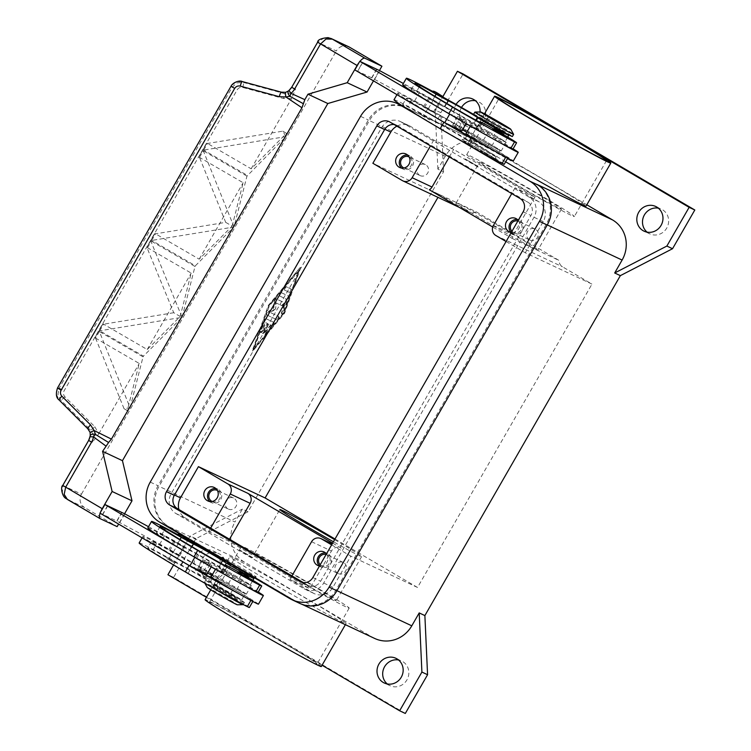 <?xml version="1.0" encoding="UTF-8"?>
<svg xmlns="http://www.w3.org/2000/svg" width="751" height="751" viewBox="0 0 751 751"><rect width="100%" height="100%" fill="white"/><g stroke="black" fill="none" stroke-linecap="round" stroke-linejoin="round"><path stroke-width="0.56" stroke-dasharray="3.75 2.82" d="M179.245 555.928L168.778 549.845L179.245 555.928M174.025 541.349L184.493 547.432L174.025 541.349M175.039 541.95L183.413 546.812L175.039 541.95M178.222 555.327L169.857 550.464L178.222 555.327M303.329 582.579L307.563 585.067A9.932 9.425 -64.8 0 0 308.285 585.442A9.932 9.425 -64.8 0 0 320.639 581.227L530.957 215.471A9.932 9.425 -64.8 0 0 527.775 202.094L397.711 125.708A9.932 9.425 -64.8 0 0 396.979 125.333A9.932 9.425 -64.8 0 0 394.134 124.525M536.683 184.295A29.796 28.275 115.2 0 1 546.202 224.427L335.885 590.183A29.796 28.275 115.2 0 1 298.832 602.828A29.796 28.275 115.2 0 1 296.645 601.682L168.609 526.489A29.796 28.275 115.2 0 1 159.062 486.348L369.389 120.592A29.796 28.275 115.2 0 1 406.441 107.947A29.796 28.275 115.2 0 1 408.619 109.092L407.605 108.501A29.796 28.275 -64.8 0 0 405.427 107.346A29.796 28.275 -64.8 0 0 368.375 120L158.048 485.756A29.796 28.275 -64.8 0 0 167.595 525.897L297.659 602.274A29.796 28.275 -64.8 0 0 299.846 603.428M418.927 116.067L460.992 140.766M439.053 104.107L428.586 98.034L439.053 104.107M423.94 106.745L434.397 112.819L423.94 106.745M433.083 112.115L424.709 107.252L433.083 112.115M429.901 98.738L438.274 103.6L429.901 98.738M647.099 232.153A13.659 12.955 -64.8 0 0 648.77 233.326A13.659 12.955 -64.8 0 0 649.765 233.852A13.659 12.955 -64.8 0 0 667.038 227.534A13.659 12.955 -64.8 0 0 662.373 209.66A13.659 12.955 -64.8 0 0 661.378 209.135A13.659 12.955 -64.8 0 0 658.364 208.168M480.03 111.983A13.659 12.955 115.2 0 1 461.18 123.774A13.659 12.955 115.2 0 1 460.185 123.248A13.659 12.955 115.2 0 1 456.064 104.417M461.499 107.487A13.659 12.955 -64.8 0 0 465.855 125.915A13.659 12.955 -64.8 0 0 466.859 126.44A13.659 12.955 -64.8 0 0 484.123 120.122A13.659 12.955 -64.8 0 0 479.467 102.249A13.659 12.955 -64.8 0 0 478.462 101.723A13.659 12.955 -64.8 0 0 475.458 100.756M219.442 558.002A13.659 12.955 115.2 0 1 215.941 572.91A13.659 12.955 115.2 0 1 201.371 575.595A13.659 12.955 115.2 0 1 200.376 575.069A13.659 12.955 115.2 0 1 194.359 561.072A13.659 12.955 115.2 0 1 205.286 549.939M206.647 549.751A13.659 12.955 115.2 0 1 212.984 550.877A13.659 12.955 115.2 0 1 213.979 551.403A13.659 12.955 115.2 0 1 219.039 557.017M210.261 552.755A13.659 12.955 -64.8 0 0 199.963 564.104A13.659 12.955 -64.8 0 0 206.046 577.735A13.659 12.955 -64.8 0 0 207.051 578.261A13.659 12.955 -64.8 0 0 224.314 571.943A13.659 12.955 -64.8 0 0 219.658 554.069A13.659 12.955 -64.8 0 0 218.654 553.543A13.659 12.955 -64.8 0 0 211.378 552.529M387.291 683.973A13.659 12.955 -64.8 0 0 388.962 685.147A13.659 12.955 -64.8 0 0 389.957 685.672A13.659 12.955 -64.8 0 0 407.23 679.355A13.659 12.955 -64.8 0 0 402.574 661.481A13.659 12.955 -64.8 0 0 401.569 660.946A13.659 12.955 -64.8 0 0 398.556 659.988M337.668 573.304A6.111 5.792 115.2 0 1 343.31 562.48A6.111 5.792 115.2 0 1 345.835 570.713A6.111 5.792 115.2 0 1 337.668 573.304M320.208 564.752A6.111 5.792 -64.8 0 0 329.52 563.053A6.111 5.792 -64.8 0 0 326.103 554.491M319.522 565.944A7.444 7.069 -64.8 0 0 330.647 563.644A7.444 7.069 -64.8 0 0 325.662 553.036M419.687 175.368A6.111 5.792 115.2 0 1 425.319 164.553A6.111 5.792 115.2 0 1 427.854 172.777A6.111 5.792 115.2 0 1 419.687 175.368M403.935 167.999A6.111 5.792 -64.8 0 0 409.455 157.128A6.111 5.792 -64.8 0 0 409.126 156.95M401.597 168.064A7.444 7.069 -64.8 0 0 412.665 165.708A7.444 7.069 -64.8 0 0 407.68 155.11M529.427 239.822A6.111 5.792 115.2 0 1 535.069 228.999A6.111 5.792 115.2 0 1 537.603 237.232A6.111 5.792 115.2 0 1 529.427 239.822M511.966 231.261A6.111 5.792 -64.8 0 0 521.288 229.562A6.111 5.792 -64.8 0 0 517.861 221.01M511.281 232.453A7.444 7.069 -64.8 0 0 522.414 230.163A7.444 7.069 -64.8 0 0 517.43 219.555M227.919 508.859A6.111 5.792 115.2 0 1 233.561 498.035A6.111 5.792 115.2 0 1 236.086 506.268A6.111 5.792 115.2 0 1 227.919 508.859M212.167 501.49A6.111 5.792 -64.8 0 0 217.687 490.61A6.111 5.792 -64.8 0 0 217.358 490.431M209.829 501.546A7.444 7.069 -64.8 0 0 220.897 499.199A7.444 7.069 -64.8 0 0 215.912 488.591M321.325 666.512A67.036 1.84 29.9 0 0 273.383 636.848A67.036 1.84 29.9 0 0 208.346 600.875A67.036 1.84 29.9 0 0 205.098 599.683M233.082 557.843A67.036 1.84 29.9 0 0 229.844 556.651A67.036 1.84 29.9 0 0 277.795 586.324A67.036 1.84 29.9 0 0 342.832 622.288A67.036 1.84 29.9 0 0 346.07 623.48A67.036 1.84 29.9 0 0 298.128 593.816A67.036 1.84 29.9 0 0 233.082 557.843M505.648 161.812A67.036 1.84 -150.1 0 1 469.863 139.254A67.036 1.84 -150.1 0 1 473.102 140.446A67.036 1.84 -150.1 0 1 538.138 176.419A67.036 1.84 -150.1 0 1 586.08 206.093M280.949 641.429A62.07 1.709 29.9 0 0 209.407 602.161A62.07 1.709 29.9 0 0 245.483 624.766A62.07 1.709 29.9 0 0 317.025 664.044A62.07 1.709 29.9 0 0 280.949 641.429M277.645 568.826A62.07 1.709 -150.1 0 1 241.578 546.221A62.07 1.709 -150.1 0 1 313.12 585.489A62.07 1.709 -150.1 0 1 349.187 608.103A62.07 1.709 -150.1 0 1 277.645 568.826M281.907 570.826A47.172 1.295 -150.1 0 1 254.486 553.647A47.172 1.295 -150.1 0 1 308.858 583.489A47.172 1.295 -150.1 0 1 336.279 600.678A47.172 1.295 -150.1 0 1 281.907 570.826M510.52 232.791A47.172 1.295 29.9 0 0 456.148 202.948A47.172 1.295 29.9 0 0 483.56 220.127A47.172 1.295 29.9 0 0 537.932 249.98A47.172 1.295 29.9 0 0 510.52 232.791M507.066 179.254A47.172 1.295 -150.1 0 1 479.654 162.066A47.172 1.295 -150.1 0 1 534.027 191.909A47.172 1.295 -150.1 0 1 561.448 209.097A47.172 1.295 -150.1 0 1 507.066 179.254M502.813 177.255A62.07 1.709 -150.1 0 1 466.737 154.64A62.07 1.709 -150.1 0 1 538.279 193.908A62.07 1.709 -150.1 0 1 574.355 216.523A62.07 1.709 -150.1 0 1 502.813 177.255M222.756 557.533A19.864 0.544 29.9 0 0 221.789 557.195A19.864 0.544 29.9 0 0 236.236 566.113A19.864 0.544 29.9 0 0 255.274 576.627A19.864 0.544 29.9 0 0 256.213 576.993A19.864 0.544 29.9 0 0 242.254 568.329A19.864 0.544 29.9 0 0 222.756 557.533M252.834 577.904A17.376 0.479 29.9 0 0 240.611 570.328A17.376 0.479 29.9 0 0 223.545 560.884A17.376 0.479 29.9 0 0 222.709 560.584M462.766 140.137A19.864 0.544 -150.1 0 1 481.804 150.66A19.864 0.544 -150.1 0 1 496.242 159.569A19.864 0.544 -150.1 0 1 495.284 159.231A19.864 0.544 -150.1 0 1 475.777 148.445A19.864 0.544 -150.1 0 1 461.818 139.78A19.864 0.544 -150.1 0 1 462.766 140.137M466.033 139.179A17.376 0.479 -150.1 0 1 482.696 148.388A17.376 0.479 -150.1 0 1 495.331 156.189A17.376 0.479 -150.1 0 1 494.487 155.889A17.376 0.479 -150.1 0 1 477.42 146.445A17.376 0.479 -150.1 0 1 465.207 138.869A17.376 0.479 -150.1 0 1 466.033 139.179M211.66 587.122A22.342 0.61 -150.1 0 1 204.432 582.447A22.342 0.61 -150.1 0 1 204.422 582.41A22.342 0.61 -150.1 0 1 205.502 582.804A22.342 0.61 -150.1 0 1 227.187 594.792A22.342 0.61 -150.1 0 1 243.164 604.686M207.248 587.489A17.376 0.479 -150.1 0 1 208.083 587.77A17.376 0.479 -150.1 0 1 225.281 597.298A17.376 0.479 -150.1 0 1 237.354 604.799M243.324 602.133A22.342 0.61 -150.1 0 1 221.639 590.145A22.342 0.61 -150.1 0 1 205.661 580.26A22.342 0.61 -150.1 0 1 206.741 580.654A22.342 0.61 -150.1 0 1 228.417 592.642A22.342 0.61 -150.1 0 1 244.404 602.537A22.342 0.61 -150.1 0 1 243.324 602.133M252.655 557.542L240.104 550.248L252.655 557.542M252.533 557.758L239.982 550.464L252.533 557.758M245.342 553.243L247.849 554.698L245.342 553.243M247.314 554.689L245.502 553.637L247.314 554.689M235.561 596.716L214.645 584.56L235.561 596.716M214.87 585.423L235.795 597.58L214.87 585.423M139.151 542.982A79.446 2.187 -150.1 0 1 230.726 593.252A18.625 0.516 -150.1 0 1 240.658 599.317A18.625 0.516 -150.1 0 1 241.55 600.03A18.625 0.516 -150.1 0 1 227.957 592.802A18.625 0.516 -150.1 0 1 210.149 582.185A17.376 0.479 29.9 0 0 194.669 572.919A17.376 0.479 29.9 0 0 181.057 565.559L168.891 558.894A17.376 0.479 29.9 0 0 152.932 550.042A69.514 1.915 29.9 0 0 147.759 547.93A69.514 1.915 29.9 0 0 188.163 573.257A24.83 0.685 29.9 0 0 212.89 587.169L214.063 587.479A21.103 0.582 -150.1 0 1 212.768 586.475A21.103 0.582 -150.1 0 1 214.814 587.357A21.103 0.582 -150.1 0 1 235.532 598.913A21.103 0.582 -150.1 0 1 249.351 607.512M217.236 581.049L218.541 581.612L217.781 581.021A21.103 0.582 -150.1 0 1 216.476 580.016A21.103 0.582 -150.1 0 1 218.532 580.898A21.103 0.582 -150.1 0 1 239.25 592.464A21.103 0.582 -150.1 0 1 253.068 601.053A21.103 0.582 -150.1 0 1 251.012 600.18A58.728 1.615 -150.1 0 1 239.447 594.069M211.942 575.454L236.884 589.319A19.864 0.544 29.9 0 0 246.337 594.201A19.864 0.544 29.9 0 0 228.614 583.377L227.806 582.917A79.446 2.187 -150.1 0 1 234.434 586.794A18.625 0.516 -150.1 0 1 244.366 592.868A18.625 0.516 -150.1 0 1 245.258 593.581A18.625 0.516 -150.1 0 1 231.674 586.343A18.625 0.516 -150.1 0 1 213.857 575.726A17.376 0.479 29.9 0 0 198.377 566.461A17.376 0.479 29.9 0 0 184.774 559.101L172.599 552.436A17.376 0.479 29.9 0 0 156.64 543.593A69.514 1.915 29.9 0 0 151.467 541.48A69.514 1.915 29.9 0 0 191.871 566.808A24.83 0.685 29.9 0 0 192.594 567.23M147.806 527.925A79.446 2.187 -150.1 0 1 196.762 553.675A79.446 2.187 -150.1 0 1 232.754 574.308L233.561 574.768A19.864 0.544 -150.1 0 1 251.285 585.592A19.864 0.544 -150.1 0 1 241.831 580.711L205.333 560.546L202.732 559.842L211.979 565.559L197.541 558.622A24.83 0.685 29.9 0 0 221.545 572.112L222.728 572.422A21.103 0.582 -150.1 0 1 221.423 571.408A21.103 0.582 -150.1 0 1 223.479 572.29A21.103 0.582 -150.1 0 1 244.197 583.856A21.103 0.582 -150.1 0 1 258.015 592.455M148.51 526.704L164.741 535.501A24.83 0.685 -150.1 0 1 178.485 543.189L232.754 574.308A79.446 2.187 -150.1 0 1 239.381 578.186A18.625 0.516 -150.1 0 1 249.313 584.259A18.625 0.516 -150.1 0 1 250.205 584.973A18.625 0.516 -150.1 0 1 236.621 577.744A18.625 0.516 -150.1 0 1 218.813 567.118A17.376 0.479 29.9 0 0 203.324 557.862A17.376 0.479 29.9 0 0 189.721 550.492L177.546 543.827A17.376 0.479 29.9 0 0 161.596 534.984A69.514 1.915 29.9 0 0 156.415 532.872A69.514 1.915 29.9 0 0 196.818 558.2A24.83 0.685 29.9 0 0 197.541 558.622L194.791 557.345M222.484 559.748A79.446 2.187 -150.1 0 1 243.099 571.736A18.625 0.516 -150.1 0 1 253.031 577.801A18.625 0.516 -150.1 0 1 253.078 577.838M258.25 592.041A27.308 0.751 -150.1 0 0 235.758 578.805A27.308 0.751 -150.1 0 0 217.368 568.807A27.308 0.751 -150.1 0 0 216.044 568.319A27.308 0.751 -150.1 0 0 222.193 572.44A27.308 0.751 29.9 0 0 244.394 585.461M258.447 604.151A27.308 0.751 29.9 0 0 238.912 592.06A27.308 0.751 29.9 0 0 212.42 577.406A27.308 0.751 29.9 0 0 211.097 576.928M238.048 572.384L248.816 578.57M236.143 599.974L225.675 593.9L236.143 599.974M177.443 534.787L188.201 540.973M175.527 562.377L165.07 556.303L175.527 562.377M474.904 112.068A22.342 0.61 -150.1 0 1 475.946 112.481A22.342 0.61 -150.1 0 1 497.19 124.215A22.342 0.61 -150.1 0 1 513.609 134.326M473.637 114.236A22.342 0.61 -150.1 0 1 474.716 114.631A22.342 0.61 -150.1 0 1 496.392 126.628A22.342 0.61 -150.1 0 1 512.379 136.513M465.385 159.231L477.936 166.525L465.385 159.231M477.702 166.178L465.141 158.883L477.702 166.178M472.698 163.53L470.192 162.066L472.698 163.53M472.482 163.117L470.67 162.056L472.482 163.117M503.771 131.566L503.395 132.214L481.87 119.831L482.846 119.409L503.771 131.566L482.245 119.184M493.332 128.768A21.103 0.582 -150.1 0 1 503.799 134.795M513.111 148.829A27.308 0.751 29.9 0 0 490.619 135.593A27.308 0.751 29.9 0 0 472.219 125.586A27.308 0.751 29.9 0 0 470.905 125.107A27.308 0.751 29.9 0 0 477.045 129.228L478.349 129.801L477.589 129.21A21.103 0.582 -150.1 0 1 476.284 128.196A21.103 0.582 -150.1 0 1 478.34 129.078A21.103 0.582 -150.1 0 1 499.058 140.644A21.103 0.582 -150.1 0 1 512.877 149.242M504.174 141.047A18.625 0.516 -150.1 0 1 505.066 141.761A18.625 0.516 -150.1 0 1 491.483 134.523A18.625 0.516 -150.1 0 1 473.665 123.906A17.376 0.479 29.9 0 0 458.185 114.64A17.376 0.479 29.9 0 0 444.573 107.28L432.407 100.615A17.376 0.479 29.9 0 0 416.448 91.772A69.514 1.915 29.9 0 0 411.276 89.66A69.514 1.915 29.9 0 0 451.68 114.987A24.83 0.685 29.9 0 0 452.402 115.41L466.84 122.347L457.584 116.63L460.194 117.325L496.693 137.499A19.864 0.544 29.9 0 0 506.136 142.38A19.864 0.544 29.9 0 0 488.422 131.556L487.615 131.096A79.446 2.187 -150.1 0 1 494.242 134.973A18.625 0.516 -150.1 0 1 504.174 141.047M472.097 137.837L473.402 138.4L472.642 137.809A21.103 0.582 -150.1 0 1 471.337 136.804A21.103 0.582 -150.1 0 1 473.393 137.686A21.103 0.582 -150.1 0 1 494.111 149.242A21.103 0.582 -150.1 0 1 507.929 157.841A21.103 0.582 -150.1 0 1 505.874 156.959A58.728 1.615 -150.1 0 1 494.299 150.857M394.012 99.77A79.446 2.187 -150.1 0 1 485.578 150.031A18.625 0.516 -150.1 0 1 495.519 156.105A18.625 0.516 -150.1 0 1 496.402 156.818A18.625 0.516 -150.1 0 1 482.818 149.59A18.625 0.516 -150.1 0 1 465.01 138.963A17.376 0.479 29.9 0 0 449.53 129.707A17.376 0.479 29.9 0 0 435.918 122.347L423.742 115.673A17.376 0.479 29.9 0 0 407.793 106.83A69.514 1.915 29.9 0 0 402.62 104.718A69.514 1.915 29.9 0 0 443.024 130.045A24.83 0.685 29.9 0 0 467.751 143.957L468.924 144.267A21.103 0.582 -150.1 0 1 467.629 143.263A21.103 0.582 -150.1 0 1 469.675 144.136A21.103 0.582 -150.1 0 1 490.394 155.701A21.103 0.582 -150.1 0 1 504.212 164.3M376.598 69.186L371.651 77.794L414.655 100.887A24.83 0.685 -150.1 0 1 428.399 108.585L482.658 139.695A79.446 2.187 -150.1 0 1 489.295 143.582A18.625 0.516 -150.1 0 1 499.227 149.646A18.625 0.516 -150.1 0 1 500.119 150.36A18.625 0.516 -150.1 0 1 486.526 143.131A18.625 0.516 -150.1 0 1 468.718 132.514A17.376 0.479 29.9 0 0 453.238 123.248A17.376 0.479 29.9 0 0 439.626 115.889L427.46 109.224A17.376 0.479 29.9 0 0 411.501 100.381A69.514 1.915 29.9 0 0 406.329 98.268A69.514 1.915 29.9 0 0 446.732 123.596A24.83 0.685 29.9 0 0 447.455 124.018M465.958 133.706A27.308 0.751 -150.1 0 1 467.272 134.194A27.308 0.751 -150.1 0 1 493.773 148.848A27.308 0.751 -150.1 0 1 513.308 160.939M487.69 154.612L480.537 150.688L487.69 154.612M492.909 129.172L503.668 135.358M427.084 117.015L419.931 113.091L427.084 117.015M432.304 91.575L443.062 97.761M231.064 86.187L57.574 387.995L59.188 388.079L232.266 87.078L237.072 82.863L243.418 82.45L284.178 93.518L290.693 93.18L295.547 89.003L291.623 98.456L283.531 98.531L242.77 87.463C240.404 86.985 238.555 87.754 237.203 89.791L64.126 390.783C63.046 392.97 63.3 394.97 64.896 396.791L94.804 426.737A4.966 0.657 -45 0 1 92.213 429.112A4.966 0.657 -45 0 1 90.674 430.032L60.765 400.086L57.958 394.359L59.188 388.079L64.126 390.783M288.487 90.937A4.966 3.304 -141.9 0 1 289.539 90.186L285.802 92.392L281.221 92.138M94.804 426.737L98.785 433.806L92.476 442.151L88.9 440.471L63.009 485.503L62.305 493.182L67.609 499.546L84.628 507.545L117.147 526.639M62.774 485.418L81.455 494.167A9.932 9.425 -64.8 0 0 80.338 501.649A9.932 9.425 -64.8 0 0 84.628 507.545M57.574 387.995L56.344 394.275L59.151 400.001L87.792 428.68L90.101 432.426M242.77 87.463A4.966 0.732 -74.8 0 0 243.484 84.084A4.966 0.732 -74.8 0 0 243.418 82.45L242.263 81.559L235.917 81.981L231.111 86.196L237.203 89.791M281.296 92.157L284.178 93.518A4.966 0.732 -74.8 0 1 284.244 95.152A4.966 0.732 -74.8 0 1 283.531 98.531M92.476 442.151L93.65 435.852L90.674 430.032L87.792 428.68M90.251 432.463L90.158 436.922A4.966 3.098 22.1 0 1 90.251 435.674L90.317 435.533M359.194 62.314A9.932 3.126 -59.6 0 1 359.936 61.385M331.078 38.489L324.16 37.794L317.87 42.291L291.97 87.323A9.932 9.425 115.2 0 1 289.539 90.186A4.966 0.704 50.8 0 0 289.257 90.158M348.661 46.74A9.932 9.425 -64.8 0 0 342.193 46.262A9.932 9.425 -64.8 0 0 336.307 50.955L317.635 42.197M266.511 318.94L273.88 322.395A1.859 0.582 -59.6 0 1 273.89 322.404A1.859 0.582 -59.6 0 1 272.951 325.033L265.544 333.848A1.859 0.582 -59.6 0 1 264.596 334.439A1.859 0.582 -59.6 0 1 265.544 331.811L271.102 325.192L268.877 324.15L264.23 332.214A1.859 0.582 -59.6 0 1 262.756 333.575A1.859 0.582 -59.6 0 1 263.169 331.717L267.807 323.643L265.582 322.601L262.784 330.515A1.859 0.582 -59.6 0 1 261.846 332.139A1.859 0.582 -59.6 0 1 260.916 332.702A1.859 0.582 -59.6 0 1 260.935 331.689L264.662 321.146A1.859 0.582 -59.6 0 1 266.511 318.94L266.107 318.706A1.859 0.582 120.4 0 0 264.258 320.902L260.531 331.454A1.859 0.582 120.4 0 0 260.513 332.468A1.859 0.582 120.4 0 0 261.432 331.904A1.859 0.582 120.4 0 0 262.381 330.271L265.178 322.357L267.403 323.409L262.766 331.473A1.859 0.582 120.4 0 0 262.352 333.331A1.859 0.582 120.4 0 0 263.826 331.98L268.464 323.906L270.698 324.958L265.141 331.566A1.859 0.582 120.4 0 0 264.192 334.195A1.859 0.582 120.4 0 0 265.131 333.613L272.538 324.798A1.859 0.582 120.4 0 0 273.486 322.17A1.859 0.582 120.4 0 0 273.477 322.16L266.107 318.706M284.282 289.942L284.695 290.177A1.859 0.582 -59.6 0 1 284.676 290.168A1.859 0.582 -59.6 0 1 285.098 288.29A1.859 0.582 -59.6 0 1 286.544 286.948L291.332 289.201A1.859 0.582 -59.6 0 1 291.35 289.21A1.859 0.582 -59.6 0 1 290.928 291.088A1.859 0.582 -59.6 0 1 289.473 292.421L284.272 289.933A1.859 0.582 120.4 0 0 284.282 289.942L289.069 292.186A1.859 0.582 120.4 0 0 290.515 290.844A1.859 0.582 120.4 0 0 290.937 288.966L286.14 286.713A1.859 0.582 120.4 0 0 284.695 288.055A1.859 0.582 120.4 0 0 284.272 289.933M298.964 270.651L284.056 312.829L254.42 348.098L269.327 305.91L298.964 270.651L298.551 270.407L284.056 312.829M283.653 312.594L254.42 348.098M254.016 347.863L269.327 305.91M268.924 305.676L298.551 270.407M300.813 267.422L284.676 313.12L252.571 351.327L268.708 305.629L300.409 267.178L268.304 305.385L252.158 351.092L284.263 312.885L300.409 267.178M281.606 292.824L288.853 296.232A1.859 0.582 -59.6 0 1 288.863 296.241A1.859 0.582 -59.6 0 1 288.844 297.255L283.756 311.665A1.859 0.582 -59.6 0 1 282.808 313.298A1.859 0.582 -59.6 0 1 281.888 313.862A1.859 0.582 -59.6 0 1 281.907 312.848L286.685 299.311L279.748 296.054A1.859 0.582 -59.6 0 1 279.738 296.044A1.859 0.582 -59.6 0 1 280.161 294.167A1.859 0.582 -59.6 0 1 281.606 292.824L281.203 292.59A1.859 0.582 120.4 0 0 279.757 293.932A1.859 0.582 120.4 0 0 279.334 295.81L286.281 299.076L281.503 312.604A1.859 0.582 120.4 0 0 281.484 313.627A1.859 0.582 120.4 0 0 282.404 313.064A1.859 0.582 120.4 0 0 283.352 311.43L288.44 297.011A1.859 0.582 120.4 0 0 288.459 295.997A1.859 0.582 120.4 0 0 288.44 295.988L281.203 292.59M275.626 308.877L270.642 312.679L278.818 316.518A1.859 0.582 -59.6 0 1 278.837 316.528A1.859 0.582 -59.6 0 1 278.405 318.405A1.859 0.582 -59.6 0 1 276.959 319.748L267.14 315.138A1.859 0.582 -59.6 0 1 267.131 315.129A1.859 0.582 -59.6 0 1 267.29 313.758A1.859 0.582 -59.6 0 1 268.511 312.069L273.815 308.023L274.434 301.771A1.859 0.582 -59.6 0 1 275.27 299.874A1.859 0.582 -59.6 0 1 276.424 299.001L283.728 302.428A1.859 0.582 -59.6 0 1 283.737 302.437A1.859 0.582 -59.6 0 1 283.315 304.315A1.859 0.582 -59.6 0 1 281.869 305.657L276.208 303L275.626 308.877L275.805 302.756L281.465 305.422A1.859 0.582 120.4 0 0 282.911 304.08A1.859 0.582 120.4 0 0 283.334 302.202L276.011 298.757A1.859 0.582 120.4 0 0 274.866 299.64A1.859 0.582 120.4 0 0 274.021 301.536L273.411 307.788L268.107 311.834A1.859 0.582 120.4 0 0 266.887 313.524A1.859 0.582 120.4 0 0 266.718 314.894A1.859 0.582 120.4 0 0 266.736 314.894L276.556 319.513A1.859 0.582 120.4 0 0 278.001 318.171A1.859 0.582 120.4 0 0 278.424 316.293A1.859 0.582 120.4 0 0 278.414 316.284L270.238 312.444L275.223 308.633M405.305 713.45L173.622 577.397L195.889 538.674L248.065 511.75L443.541 171.81L437.871 169.144L445.287 156.236A29.796 28.275 115.2 0 1 482.339 143.591A29.796 28.275 115.2 0 1 484.526 144.736L586.822 204.807M248.065 511.75L242.395 509.084L234.969 521.992L159.062 486.348M173.744 312.726L103.572 324.188L102.915 323.803L99.113 330.421L99.77 330.797L182.071 317.316L150.669 240.752L146.867 247.37L173.744 312.726L180.184 316.462L147.243 349.534L102.915 323.803L99.113 330.421L143.441 356.143L182.071 317.316M147.525 247.755L151.326 241.137M99.77 330.797L103.572 324.188M234.03 226.952L203.296 150.773L202.629 150.397L198.827 157.006L199.494 157.391L225.704 222.362L155.532 233.824L154.875 233.439L151.073 240.057L151.73 240.433L234.002 226.999L246.957 176.119L285.99 136.598L282.808 131.162L207.501 143.46L206.835 143.075L203.033 149.693L203.699 150.069L285.99 136.598M151.73 240.433L155.532 233.824M199.494 157.391L203.296 150.773M203.699 150.069L207.501 143.46M95.565 338.119L124.046 408.713L130.083 407.727L99.367 331.501L98.71 331.116L94.908 337.734L95.565 338.119L99.367 331.501M124.046 408.713L127.276 410.581L130.101 407.68M130.176 407.511L143.037 356.847L98.71 331.116L94.908 337.734L139.235 363.456L127.276 410.581M286.037 136.466L286.525 133.312L251.163 168.806L206.835 143.075L203.033 149.693L247.361 175.424M182.136 317.147L194.997 266.483L150.669 240.752L146.867 247.37L191.195 273.092L180.184 316.462M225.704 222.362L232.153 226.098L199.203 259.17L154.875 233.439L151.073 240.057L195.401 265.779L234.096 226.783M246.957 176.119L202.629 150.388L198.827 157.006L243.155 182.728L232.153 226.098M81.455 494.167L336.307 50.955M98.785 433.806L139.235 363.456M143.037 356.847L143.441 356.143M194.997 266.483L195.401 265.779M251.163 168.806L291.623 98.456M147.243 349.534L191.195 273.092M199.203 259.17L243.155 182.728M282.808 131.162L286.525 133.312M373.482 80.873L379.424 70.538M124.563 513.75L118.62 524.085M100.127 513.224A9.932 3.126 -59.6 0 1 100.568 512.088M107.534 505.752L102.596 514.341L116.79 521.006L121.737 512.398M102.596 514.341L99.967 513.13M107.75 505.855L102.803 514.463M354.829 69.918L357.664 71.251L362.395 62.54M357.664 71.251L362.611 62.643M432.801 115.701A79.446 2.187 -150.1 0 1 397.72 93.312A79.446 2.187 -150.1 0 1 446.676 119.062A79.446 2.187 -150.1 0 1 482.658 139.695L483.475 140.165A19.864 0.544 -150.1 0 1 501.189 150.979A19.864 0.544 -150.1 0 1 491.745 146.107L466.803 132.242M462.513 129.857L455.247 125.933L452.637 125.229L461.884 130.946M402.667 84.713A79.446 2.187 -150.1 0 1 451.623 110.463L433.346 99.977A24.83 0.685 29.9 0 0 419.602 92.279L403.371 83.492M487.615 131.096L451.623 110.463A79.446 2.187 -150.1 0 1 487.615 131.096M374.683 79.24L379.64 70.641M371.848 77.907L376.795 69.308M449.652 114.133L452.402 115.41A24.83 0.685 29.9 0 0 476.406 128.9L477.045 129.228A27.308 0.751 29.9 0 0 499.255 142.249M437.749 107.093L449.671 114.096M466.08 123.662L466.84 122.347M371.651 77.794L357.457 71.129M474.134 114.696A79.446 2.187 -150.1 0 1 497.951 128.515A18.625 0.516 -150.1 0 1 505.986 133.359M432.501 91.322A79.446 2.187 -150.1 0 1 443.193 97.208M396.904 126.159A14.898 14.138 115.2 0 1 409.333 125.764A14.898 14.138 115.2 0 1 410.421 126.337L433.796 140.061L453.651 149.383L534.947 197.128L515.083 187.797L538.458 201.521A14.898 14.138 115.2 0 1 543.226 221.592L525.287 252.787L591.976 284.103L562.499 266.802A7.444 7.069 115.2 0 1 559.082 260.466L476.153 211.773L429.328 189.787M401.194 122.009L529.239 197.194A14.898 14.138 115.2 0 1 534.008 217.264L323.69 583.02A14.898 14.138 115.2 0 1 305.159 589.347A14.898 14.138 115.2 0 1 304.071 588.765L176.034 513.581A14.898 14.138 115.2 0 1 171.256 493.51L381.583 127.754A14.898 14.138 115.2 0 1 400.105 121.427A14.898 14.138 115.2 0 1 401.194 122.009L410.421 126.337M177.94 558.913A79.446 2.187 -150.1 0 1 142.859 536.533A79.446 2.187 -150.1 0 1 191.815 562.283L173.537 551.797A24.83 0.685 29.9 0 0 159.794 544.1L116.79 521.006M207.032 574.158L197.785 568.451L200.386 569.145L207.651 573.069M191.815 562.283L227.806 582.917A79.446 2.187 -150.1 0 0 191.815 562.283M124.779 513.853L119.831 522.452M121.944 512.52L116.987 521.128M182.887 550.314L194.809 557.308M211.979 565.559L211.219 566.874M177.64 534.534A79.446 2.187 -150.1 0 1 188.332 540.42M238.48 571.98A21.103 0.582 -150.1 0 1 248.947 578.007M331.632 544.869L350.848 556.153L332.909 587.348A14.898 14.138 115.2 0 1 314.387 593.675A14.898 14.138 115.2 0 1 313.289 593.102L289.924 579.378L309.778 588.7L228.492 540.964L208.628 531.633L185.253 517.908A14.898 14.138 115.2 0 1 178.916 509.525M334.646 539.631A47.172 1.295 -150.1 0 1 361.635 556.566A47.172 1.295 -150.1 0 1 333.425 541.762M534.947 197.128L513.299 234.781A7.444 7.069 -64.8 0 0 512.257 238.48L492.75 227.027M449.314 156.931L453.651 149.383M512.257 238.48L559.082 260.466M228.492 540.964L229.496 539.218M332.637 543.123L341.245 548.174A7.444 7.069 -64.8 0 0 331.435 551.046L309.778 588.7M476.153 211.773A7.444 7.069 115.2 0 1 469.018 211.895L439.542 194.593L437.964 197.344M208.628 531.633L210.637 528.141M335.012 539.011L417.528 587.47L591.976 284.103M518.218 220.4A7.444 7.069 115.2 0 1 511.262 232.5M326.45 553.881A7.444 7.069 115.2 0 1 319.494 565.982M433.796 140.061L430.454 145.863M439.542 194.593L372.862 163.277M506.08 241.512L525.287 252.787M515.083 187.797L511.75 193.598M417.528 587.47L350.848 556.153M289.924 579.378L291.932 575.886M374.73 638.472A29.796 28.275 115.2 0 1 372.552 637.317L244.507 562.133A29.796 28.275 115.2 0 1 234.969 521.992M437.871 169.144L435.176 110.003L442.902 96.56M188.454 539.058L190.21 536.007L242.395 509.084M173.556 564.968L188.041 539.772M322.066 665.236L206.45 597.345M173.622 577.397L167.942 574.731M195.889 538.674L190.21 536.007M443.541 171.81L440.846 112.669L435.176 110.003M440.846 112.669L463.114 73.945M523.156 211.81L530.957 215.471M519.974 198.424L527.775 202.094M389.9 122.047L397.711 125.708M301.245 582.1L307.563 585.067M312.838 577.566L320.639 581.227M403.691 106.661L407.605 108.501M360.564 116.33L368.375 120M150.247 482.095L158.048 485.756M159.785 522.227L167.595 525.897M289.858 598.613L297.659 602.274M214.063 587.479L217.781 581.021M230.726 593.252L234.434 586.794M222.728 572.422L226.304 566.188M239.381 578.186L243.099 571.736M229.074 597.158L234.838 600.359M174.223 562.762L168.468 559.561L174.223 562.762M475.834 120.151L473.665 123.906M468.718 132.514L467.385 134.842M467.169 135.208L465.01 138.963M483.916 153.927L489.69 157.147M430.689 119.278C428.887 120.32 430.83 120.244 423.32 116.339L429.084 119.55L423.32 116.349C417.809 112.631 420.832 115.607 419.931 113.091M64.896 396.791A4.966 0.657 135 0 1 62.305 399.156A4.966 0.657 135 0 1 60.765 400.086L59.151 400.001M89.951 436.744L90.158 436.922A9.932 9.425 115.2 0 1 88.9 440.471L88.665 440.386M445.287 156.236L369.389 120.592M291.735 87.238L295.547 89.003M483.475 140.165L488.422 131.556M428.399 108.585L433.346 99.977M414.655 100.887L419.602 92.279M459.856 129.754L464.803 121.146M452.722 125.239L457.669 116.63M455.247 125.933L460.194 117.325M458.748 127.764L463.696 119.156M491.745 146.107L496.693 137.499M489.295 143.582L485.578 150.031M439.626 115.889L435.918 122.347M427.46 109.224L423.742 115.673M411.501 100.381L407.793 106.83M446.732 123.596L443.024 130.045M471.459 137.508L467.751 143.957M472.642 137.809L468.924 144.267M497.951 128.515L494.242 134.973M446.779 103.45L444.573 107.28M434.885 96.306L432.407 100.615M419.415 86.618L416.448 91.772M455.388 108.529L451.68 114.987M480.124 122.441L476.406 128.9M481.166 122.976L477.589 129.21M529.239 197.194L538.458 201.521M178.485 543.189L173.537 551.797M233.561 574.768L228.614 583.377M164.741 535.501L159.794 544.1M209.942 564.367L204.995 572.966M202.808 559.842L197.86 568.451M205.333 560.546L200.386 569.145M208.834 562.368L203.887 570.976M241.831 580.711L236.884 589.319M218.813 567.118L220.972 563.363M189.721 550.492L191.927 546.662M177.546 543.827L180.024 539.518M161.596 534.984L164.553 529.83M196.818 558.2L200.536 551.75M221.545 572.112L225.262 565.663M210.149 582.185L212.308 578.42M212.524 578.054L213.857 575.726M181.057 565.559L184.774 559.101M168.891 558.894L172.599 552.436M152.932 550.042L156.64 543.593M188.163 573.257L191.871 566.808M212.89 587.169L216.598 580.72M176.034 513.581L185.253 517.908M304.071 588.765L313.289 593.102M402.329 180.587L469.018 211.895M495.82 235.485L562.499 266.802M493.435 225.45L513.299 234.781M340.701 547.892L341.245 548.174M311.571 541.724L331.435 551.046M323.69 583.02L332.909 587.348M381.583 127.754L384.794 129.266M171.256 493.51L174.467 495.022M534.008 217.264L543.226 221.592M547.272 224.924L546.202 224.427M484.526 144.736L408.619 109.092M336.955 590.68L335.885 590.183M372.552 637.317L296.645 601.682M244.507 562.133L168.609 526.489M179.545 556.04L184.493 547.432M174.805 541.865L169.857 550.464M183.413 546.812L178.466 555.421M173.725 541.246L168.778 549.845M396.979 125.333L389.178 121.662M308.285 585.442L300.484 581.781M402.94 106.182L405.427 107.346M428.586 98.034L423.639 106.633M433.327 112.209L438.274 103.6M429.666 98.644L424.719 107.252M434.397 112.819L439.354 104.22M655.698 206.469L661.378 209.135M472.792 99.057L478.462 101.723M212.984 550.877L218.654 553.543M395.89 658.289L401.569 660.946M343.31 562.48L326.995 554.82M327.558 553.609L324.019 551.938M425.319 164.553L409.004 156.893M409.577 155.673L406.028 154.011M535.069 228.999L518.753 221.338M519.326 220.118L515.777 218.457M233.561 498.035L217.246 490.375M217.818 489.164L214.27 487.493M210.759 589.845L229.844 556.651M209.407 602.161L241.578 546.221M254.486 553.647L279.851 509.535M456.148 202.948L479.654 162.066M466.737 154.64L498.908 98.7M222.258 558.913L221.789 557.195M496.242 159.569L495.331 156.189M204.892 583.274L204.432 582.447M205.661 580.26L204.422 582.41M247.849 554.698L247.37 554.707M214.645 584.56L214.27 585.207M212.768 586.475L216.194 580.504M221.423 571.408L224.859 565.447M216.044 568.319L215.471 569.305M236.443 600.087L235.795 600.565M175.828 562.49C173.303 563.137 177.17 564.114 168.459 559.551C163.343 556.444 165.549 557.955 165.07 556.303M470.192 162.066L470.67 162.056M507.732 137.114L505.066 141.761M500.119 150.36L496.402 156.818M480.668 151.862L480.537 150.688M457.584 116.63L452.637 125.229M506.136 142.38L501.189 150.979M491.304 156.875L490.656 157.344M470.905 125.107L470.333 126.093M402.62 104.718L406.329 98.268M469.694 144.859L473.402 138.4M467.629 143.263L471.102 137.217M396.95 94.654L397.72 93.312M411.276 89.66L414.993 83.201M482.067 123.342L478.349 129.801M476.284 128.196L479.992 121.746M197.785 568.451L202.732 559.842M251.285 585.592L246.337 594.201M225.816 595.074L225.675 593.9M250.205 584.973L252.871 580.326M160.132 526.423L156.415 532.872M227.206 566.554L223.498 573.013M241.55 600.03L245.258 593.581M151.467 541.48L147.759 547.93M218.541 581.612L214.833 588.071M142.089 537.866L142.859 536.533M236.161 596.942L235.795 597.58M244.404 602.537L243.249 604.546M465.207 138.869L461.818 139.78M254.045 577.575L256.213 576.993M606.526 160.583L574.355 216.523M561.448 209.097L537.932 249.98M361.635 556.566L336.279 600.678M349.187 608.103L317.025 664.044M469.863 139.254L484.489 113.814M345.376 624.691L346.07 623.48M459.161 207.304L469.563 212.186M207.933 500.983L211.482 502.644M212.054 501.433L228.37 509.094M509.441 231.937L512.989 233.608M513.562 232.388L529.877 240.057M399.701 167.492L403.24 169.163M403.813 167.942L420.128 175.612M317.682 565.428L321.231 567.089M321.803 565.878L338.119 573.539M314.387 593.675L305.159 589.347M409.333 125.764L400.105 121.427M482.339 143.591L406.441 107.947M302.071 604.348L298.832 602.828M389.957 685.672L384.287 683.006M207.051 578.261L201.371 575.595M466.859 126.44L461.18 123.774M649.765 233.852L644.095 231.186"/><path stroke-width="1.13" d="M519.974 198.424A9.932 9.425 115.2 0 1 523.156 211.81L312.838 577.566A9.932 9.425 115.2 0 1 300.484 581.781A9.932 9.425 115.2 0 1 299.762 581.396L169.688 505.019A9.932 9.425 115.2 0 1 166.506 491.642L376.824 125.877A9.932 9.425 115.2 0 1 389.178 121.662A9.932 9.425 115.2 0 1 389.9 122.047L519.974 198.424M394.134 124.525A9.932 9.425 -64.8 0 0 384.625 129.547L174.307 495.303A9.932 9.425 -64.8 0 0 177.489 508.68L303.329 582.579M460.992 140.766L529.877 181.216A29.796 28.275 115.2 0 1 539.415 221.357L329.098 587.113A29.796 28.275 115.2 0 1 292.045 599.758L299.846 603.428A29.796 28.275 -64.8 0 0 336.899 590.774L547.216 225.018A29.796 28.275 -64.8 0 0 537.678 184.877L536.665 184.286A29.796 28.275 115.2 0 1 536.683 184.295L612.563 219.93A29.796 28.275 115.2 0 1 622.11 260.062L614.684 272.979L666.86 246.056L689.136 207.332L457.443 71.279L442.902 96.56M292.045 599.758A29.796 28.275 115.2 0 1 289.858 598.613L159.785 522.227A29.796 28.275 115.2 0 1 150.247 482.095L360.564 116.33A29.796 28.275 115.2 0 1 397.617 103.685A29.796 28.275 115.2 0 1 399.804 104.84L418.927 116.067M643.091 230.66A13.659 12.955 115.2 0 1 638.434 212.786A13.659 12.955 115.2 0 1 655.698 206.469A13.659 12.955 115.2 0 1 656.703 206.994A13.659 12.955 115.2 0 1 661.359 224.868A13.659 12.955 115.2 0 1 644.095 231.186A13.659 12.955 115.2 0 1 643.091 230.66M658.364 208.168A13.659 12.955 -64.8 0 0 643.842 215.988A13.659 12.955 -64.8 0 0 647.099 232.153M456.064 104.417A13.659 12.955 115.2 0 1 472.792 99.057A13.659 12.955 115.2 0 1 473.787 99.583A13.659 12.955 115.2 0 1 480.03 111.983M475.458 100.756A13.659 12.955 -64.8 0 0 461.499 107.487M205.286 549.939A13.659 12.955 115.2 0 1 206.647 549.751M211.378 552.529A13.659 12.955 -64.8 0 0 210.261 552.755M383.282 682.481A13.659 12.955 115.2 0 1 378.626 664.607A13.659 12.955 115.2 0 1 395.89 658.289A13.659 12.955 115.2 0 1 396.894 658.815A13.659 12.955 115.2 0 1 401.55 676.689A13.659 12.955 115.2 0 1 384.287 683.006A13.659 12.955 115.2 0 1 383.282 682.481M398.556 659.988A13.659 12.955 -64.8 0 0 384.033 667.799A13.659 12.955 -64.8 0 0 387.291 683.973M326.103 554.491A6.111 5.792 -64.8 0 0 320.208 564.752M325.662 553.036A7.444 7.069 -64.8 0 0 319.522 565.944M319.494 565.982A7.444 7.069 115.2 0 1 314.594 555.393A7.444 7.069 115.2 0 1 326.45 553.881M409.126 156.95A6.111 5.792 -64.8 0 0 401.287 159.719A6.111 5.792 -64.8 0 0 403.935 167.999M407.68 155.11A7.444 7.069 -64.8 0 0 401.597 168.064M399.156 167.21A7.444 7.069 115.2 0 1 406.028 154.011A7.444 7.069 115.2 0 1 409.117 164.047A7.444 7.069 115.2 0 1 399.156 167.21M517.861 221.01A6.111 5.792 -64.8 0 0 511.966 231.261M517.43 219.555A7.444 7.069 -64.8 0 0 511.281 232.453M511.262 232.5A7.444 7.069 115.2 0 1 506.362 221.902A7.444 7.069 115.2 0 1 518.218 220.4M217.358 490.431A6.111 5.792 -64.8 0 0 209.52 493.2A6.111 5.792 -64.8 0 0 212.167 501.49M215.912 488.591A7.444 7.069 -64.8 0 0 209.829 501.546M207.389 500.692A7.444 7.069 115.2 0 1 214.27 487.493A7.444 7.069 115.2 0 1 217.358 497.537A7.444 7.069 115.2 0 1 207.389 500.692M210.759 589.845L205.098 599.683A67.036 1.84 29.9 0 0 253.049 629.357A67.036 1.84 29.9 0 0 318.086 665.32A67.036 1.84 29.9 0 0 321.325 666.512L345.376 624.691M607.587 161.869A67.036 1.84 29.9 0 0 610.826 163.061A67.036 1.84 29.9 0 0 562.884 133.387A67.036 1.84 29.9 0 0 497.838 97.423A67.036 1.84 29.9 0 0 494.599 96.222A67.036 1.84 29.9 0 0 542.551 125.896A67.036 1.84 29.9 0 0 607.587 161.869M610.826 163.061L586.08 206.093A67.036 1.84 -150.1 0 1 582.842 204.892A67.036 1.84 -150.1 0 1 505.648 161.812M333.425 541.762A47.172 1.295 -150.1 0 1 307.262 526.723A47.172 1.295 -150.1 0 1 279.851 509.535A47.172 1.295 -150.1 0 1 334.223 539.378A47.172 1.295 -150.1 0 1 334.646 539.631M534.984 121.315A62.07 1.709 -150.1 0 1 498.908 98.7A62.07 1.709 -150.1 0 1 570.45 137.968A62.07 1.709 -150.1 0 1 606.526 160.583A62.07 1.709 -150.1 0 1 534.984 121.315M222.258 558.913L222.709 560.584A17.376 0.479 29.9 0 0 235.345 568.385A17.376 0.479 29.9 0 0 251.998 577.585A17.376 0.479 29.9 0 0 252.834 577.904L254.045 577.575M243.249 604.546L243.164 604.686A22.342 0.61 -150.1 0 1 243.127 604.696A22.342 0.61 -150.1 0 1 242.085 604.292A22.342 0.61 -150.1 0 1 211.66 587.122M243.127 604.696L237.354 604.799A17.376 0.479 -150.1 0 1 236.537 604.48A17.376 0.479 -150.1 0 1 220.015 595.355A17.376 0.479 -150.1 0 1 207.248 587.489L204.892 583.274M253.078 577.838A18.625 0.516 -150.1 0 1 253.913 578.514A18.625 0.516 -150.1 0 1 240.329 571.286A18.625 0.516 -150.1 0 1 222.521 560.668A17.376 0.479 29.9 0 0 207.041 551.403A17.376 0.479 29.9 0 0 193.429 544.043L181.263 537.378A17.376 0.479 29.9 0 0 165.304 528.535A69.514 1.915 29.9 0 0 160.132 526.423A69.514 1.915 29.9 0 0 200.536 551.75A24.83 0.685 29.9 0 0 225.262 565.663L226.436 565.963A21.103 0.582 -150.1 0 1 225.14 564.959A21.103 0.582 -150.1 0 1 227.187 565.841A21.103 0.582 -150.1 0 1 238.48 571.98M258.25 592.041A27.308 0.751 -150.1 0 1 263.394 595.543A27.308 0.751 -150.1 0 1 262.08 595.055A27.308 0.751 -150.1 0 1 244.394 585.461A58.728 1.615 -150.1 0 1 193.983 556.866A79.446 2.187 -150.1 0 1 182.887 550.314L104.915 504.522L124.779 513.853L148.51 526.704M215.471 569.305L211.097 576.928A27.308 0.751 29.9 0 0 217.236 581.049A27.308 0.751 -150.1 0 0 239.447 594.069A27.308 0.751 29.9 0 0 257.124 603.663A27.308 0.751 29.9 0 0 258.447 604.151L263.394 595.543M248.515 578.458L238.048 572.384C238.227 571.229 240.686 572.215 245.427 575.322L248.196 577.125L245.417 575.313C250.543 578.43 248.337 576.918 248.816 578.57L248.515 578.458M187.9 540.87L177.443 534.787C177.621 533.642 180.071 534.618 184.812 537.725L187.581 539.528L184.802 537.725C189.928 540.833 187.722 539.321 188.201 540.973L187.9 540.87M510.793 129.275L513.609 134.326A22.342 0.61 -150.1 0 1 513.609 134.363A22.342 0.61 -150.1 0 1 512.529 133.969A22.342 0.61 -150.1 0 1 490.854 121.972A22.342 0.61 -150.1 0 1 474.867 112.087A22.342 0.61 -150.1 0 1 474.904 112.068L480.687 111.965A17.376 0.479 -150.1 0 1 481.504 112.284A17.376 0.479 -150.1 0 1 498.026 121.418A17.376 0.479 -150.1 0 1 510.793 129.275A17.376 0.479 -150.1 0 1 509.957 128.994A17.376 0.479 -150.1 0 1 492.75 119.475A17.376 0.479 -150.1 0 1 480.687 111.965M513.609 134.363L512.379 136.513A22.342 0.61 -150.1 0 1 511.3 136.119A22.342 0.61 -150.1 0 1 489.614 124.131A22.342 0.61 -150.1 0 1 473.637 114.236L474.867 112.087M482.245 119.184L481.87 119.831L490.75 125.323L502.795 131.988L503.771 131.566M505.986 133.359A18.625 0.516 -150.1 0 1 507.892 134.589A18.625 0.516 -150.1 0 1 508.774 135.302A18.625 0.516 -150.1 0 1 495.191 128.074A18.625 0.516 -150.1 0 1 477.383 117.456A17.376 0.479 29.9 0 0 461.903 108.191A17.376 0.479 29.9 0 0 448.291 100.831L436.115 94.166A17.376 0.479 29.9 0 0 420.166 85.314A69.514 1.915 29.9 0 0 414.993 83.201A69.514 1.915 29.9 0 0 455.388 108.529A24.83 0.685 29.9 0 0 480.124 122.441L481.297 122.751A21.103 0.582 -150.1 0 1 479.992 121.746A21.103 0.582 -150.1 0 1 482.048 122.629A21.103 0.582 -150.1 0 1 493.332 128.768M503.799 134.795A21.103 0.582 -150.1 0 1 516.585 142.784A21.103 0.582 -150.1 0 1 514.538 141.901A58.728 1.615 -150.1 0 1 452.553 107.196A79.446 2.187 -150.1 0 1 406.375 78.254A79.446 2.187 -150.1 0 1 432.501 91.322M516.585 142.784L512.877 149.242A21.103 0.582 -150.1 0 1 510.821 148.36A58.728 1.615 -150.1 0 1 499.255 142.249A27.308 0.751 29.9 0 0 516.932 151.843A27.308 0.751 29.9 0 0 518.256 152.331A27.308 0.751 29.9 0 0 513.111 148.829M507.929 157.841L504.212 164.3A21.103 0.582 -150.1 0 1 502.166 163.418A58.728 1.615 -150.1 0 1 440.18 128.712A79.446 2.187 -150.1 0 1 394.012 99.77L396.95 94.654M518.256 152.331L513.308 160.939A27.308 0.751 -150.1 0 1 511.985 160.451A27.308 0.751 -150.1 0 1 494.299 150.857A58.728 1.615 -150.1 0 1 443.897 122.263A79.446 2.187 -150.1 0 1 432.801 115.701L354.829 69.918L359.776 61.31L437.749 107.093A79.446 2.187 -150.1 0 1 402.667 84.713L406.375 78.254M496.514 131.434L492.909 129.172C493.323 128.092 495.782 129.078 500.288 132.11C505.798 135.818 502.776 132.843 503.668 135.358L496.514 131.434M435.909 93.837L432.304 91.575C432.717 90.505 435.176 91.481 439.673 94.513C445.183 98.221 442.161 95.246 443.062 97.761L435.909 93.837M99.967 518.556L67.412 499.443L64.173 494.402L65.656 487.221L91.547 442.189A14.898 14.138 -64.8 0 0 93.434 436.866A4.966 1.54 -53.5 0 1 95.546 434.482L94.082 430.511L90.542 424.906L61.901 396.218C60.305 394.406 60.052 392.407 61.131 390.22L234.669 88.421L231.064 86.187L57.517 387.985L61.131 390.22M118.62 524.085L117.147 526.639L100.127 518.641A9.932 3.126 -59.6 0 1 100.043 518.603A9.932 3.126 -59.6 0 1 99.573 515.186A9.932 3.126 -59.6 0 1 100.127 513.224M234.669 88.421C236.021 86.393 237.87 85.614 240.236 86.093L279.269 96.691L285.868 96.973L289.999 96.316A4.966 1.568 -65.7 0 1 290.975 93.34A14.898 14.138 -64.8 0 0 294.617 89.04L320.517 44.009L326.037 39.014L332.364 39.127L331.078 38.489M294.617 89.04L291.735 87.238L317.635 42.197L357.1 65.497A9.932 3.126 -59.6 0 1 359.194 62.314M359.936 61.385A9.932 3.126 -59.6 0 1 361.428 59.798A9.932 3.126 -59.6 0 1 364.883 58.221L332.364 39.127L349.393 47.116A9.932 9.425 -64.8 0 0 348.661 46.74L331.51 38.686M87.792 428.68A4.966 0.657 -45 0 1 87.726 428.652L90.101 432.407L90.261 435.674A4.966 3.098 22.1 0 1 95.236 434.388A4.966 3.098 22.1 0 1 95.546 434.482L108.595 442.489L111.43 439.11L94.082 430.511L90.101 432.426M279.269 96.691A4.966 0.732 -74.8 0 1 280.433 93.302A4.966 0.732 -74.8 0 1 281.268 92.138L285.671 92.335A4.966 0.638 -100.4 0 0 285.868 96.973L301.958 107.778L303.385 103.741L289.999 96.316A4.966 3.304 -141.9 0 1 289.764 96.09A4.966 3.304 -141.9 0 1 288.487 90.946L285.671 92.335A4.966 0.638 -100.4 0 1 285.69 92.326M59.151 400.001A4.966 0.657 -45 0 1 59.085 399.973L87.717 428.652A4.966 0.657 -45 0 1 88.242 427.526A4.966 0.657 -45 0 1 90.542 424.906M240.236 86.093A4.966 0.732 -74.8 0 1 241.39 82.704A4.966 0.732 -74.8 0 1 242.226 81.549L281.268 92.138A4.966 0.732 -74.8 0 1 281.296 92.157M57.574 387.995L57.517 387.985C55.612 393.796 56.137 397.795 59.085 399.964A4.966 0.657 -45 0 1 59.601 398.847A4.966 0.657 -45 0 1 61.901 396.218M357.1 65.497L347.197 82.704L307.966 94.204L304.831 99.658L290.975 93.34A4.966 0.704 50.8 0 1 289.257 90.158A4.966 4.966 0 0 0 288.487 90.946M303.385 103.741L304.831 99.658M111.43 439.11L301.958 107.778M307.966 94.204L327.83 103.525L122.451 460.682L102.596 451.351L108.595 442.489M379.424 70.538L381.912 66.21L349.393 47.116M327.83 103.525L367.061 92.035L373.482 80.873M122.451 460.682L131.998 500.823L124.563 513.75M100.568 512.088A9.932 3.126 -59.6 0 1 102.239 508.709L112.134 491.492L102.596 451.351M131.998 500.823L112.134 491.492M182.887 550.314A79.446 2.187 -150.1 0 1 147.806 527.925L151.524 521.466A79.446 2.187 -150.1 0 1 177.64 534.534M403.371 83.492L379.64 70.641L359.776 61.31M466.803 132.242L462.513 129.857M466.08 123.662L461.884 130.946L444.723 122.704L432.801 115.701M444.723 122.704L449.652 114.133M494.299 150.857A27.308 0.751 -150.1 0 1 472.097 137.837A27.308 0.751 -150.1 0 1 465.958 133.706L470.333 126.093M447.455 124.018A24.83 0.685 29.9 0 0 471.459 137.508L472.097 137.837M499.255 142.249A58.728 1.615 -150.1 0 1 448.845 113.654A79.446 2.187 -150.1 0 1 437.749 107.093M443.193 97.208A79.446 2.187 -150.1 0 1 474.134 114.696M104.915 504.522L99.967 513.13L189.862 565.916L194.791 557.345M207.651 573.069L211.942 575.454M189.862 565.916L207.032 574.158L211.219 566.874M239.447 594.069A58.728 1.615 -150.1 0 1 189.036 565.475A79.446 2.187 -150.1 0 1 177.94 558.913M192.594 567.23A24.83 0.685 29.9 0 0 216.598 580.72L217.236 581.049M248.947 578.007A21.103 0.582 -150.1 0 1 261.724 585.996L258.015 592.455A21.103 0.582 -150.1 0 1 255.96 591.572A58.728 1.615 -150.1 0 1 244.394 585.461M261.724 585.996A21.103 0.582 -150.1 0 1 259.677 585.113A58.728 1.615 -150.1 0 1 197.691 550.417A79.446 2.187 -150.1 0 1 151.524 521.466M188.332 540.42A79.446 2.187 -150.1 0 1 222.484 559.748M252.834 601.467L249.351 607.512A21.103 0.582 -150.1 0 1 247.304 606.63A58.728 1.615 -150.1 0 1 185.328 571.924A79.446 2.187 -150.1 0 1 139.151 542.982L142.089 537.866M492.75 227.027L429.328 189.787A7.444 7.069 -64.8 0 0 432.003 187.037L449.314 156.931M229.496 539.218L250.139 503.311A7.444 7.069 -64.8 0 0 247.755 493.276L332.637 543.123M430.454 145.863L412.139 177.715A7.444 7.069 115.2 0 1 402.329 180.587L372.862 163.277L390.802 132.082A14.898 14.138 115.2 0 1 396.904 126.159M210.637 528.141L230.275 493.989A7.444 7.069 -64.8 0 0 227.891 483.954L198.424 466.643L265.103 497.96L335.012 539.011M437.964 197.344L265.103 497.96M511.75 193.598L493.435 225.45A7.444 7.069 -64.8 0 0 495.82 235.485L506.08 241.512M291.932 575.886L311.571 541.724A7.444 7.069 115.2 0 1 321.381 538.852L331.632 544.869M178.916 509.525A14.898 14.138 115.2 0 1 180.484 497.847L198.424 466.643M586.822 204.807L612.563 219.93M457.443 71.279L463.114 73.945L694.806 209.998L672.539 248.722L620.354 275.636L424.878 615.585L419.208 612.919L411.783 625.827A29.796 28.275 115.2 0 1 374.73 638.472L302.071 604.348M206.45 597.345L167.942 574.731L173.556 564.968M188.041 539.772L188.454 539.058M419.208 612.919L421.902 672.061L399.635 710.784L322.066 665.236M219.039 557.017A13.659 12.955 115.2 0 1 219.442 558.002M672.539 248.722L666.86 246.056M694.806 209.998L689.136 207.332M620.354 275.636L614.684 272.979M424.878 615.585L427.572 674.727L421.902 672.061M427.572 674.727L405.305 713.45L399.635 710.784M367.061 92.035L347.197 82.704M381.912 66.21L364.883 58.221M376.824 125.877L384.625 129.547M166.506 491.642L174.307 495.303M169.688 505.019L177.489 508.68M299.762 581.396L301.245 582.1M529.877 181.216L537.678 184.877M539.415 221.357L547.216 225.018M399.804 104.84L403.691 106.661M329.098 587.113L336.899 590.774M234.838 600.359L225.816 595.074M514.538 141.901L510.821 148.36M477.383 117.456L475.834 120.151M505.733 157.212L502.166 163.418M489.69 157.147L483.916 153.927M497.293 130.702L503.057 133.913L497.293 130.702M436.688 93.105L442.442 96.316L436.688 93.105M102.239 508.709L62.765 485.418L88.665 440.386L91.547 442.189M281.221 92.138L242.263 81.559A4.966 0.732 -74.8 0 0 242.226 81.549C239.766 79.991 232.735 82.441 231.064 86.187M105.731 445.897L93.434 436.866L89.951 436.744L88.665 440.386M443.897 122.263L440.18 128.712M448.291 100.831L446.779 103.45M436.115 94.166L434.885 96.306M420.166 85.314L419.415 86.618M452.553 107.196L448.845 113.654M220.972 563.363L222.521 560.668M191.927 546.662L193.429 544.043M180.024 539.518L181.263 537.378M164.553 529.83L165.304 528.535M255.96 591.572L259.677 585.113M193.983 556.866L197.691 550.417M247.304 606.63L250.872 600.424M185.328 571.924L189.036 565.475M412.139 177.715L432.003 187.037M230.275 493.989L250.139 503.311M227.891 483.954L247.755 493.276M321.381 538.852L332.186 543.921L320.837 538.561M384.794 129.266L390.802 132.082M174.467 495.022L180.484 497.847M622.11 260.062L547.272 224.924M411.783 625.827L336.955 590.68M397.617 103.685L402.94 106.182M224.859 565.447L225.14 564.959M236.443 600.087C233.918 600.734 237.785 601.711 229.064 597.148M508.774 135.302L507.732 137.114M491.304 156.875C489.492 157.917 491.445 157.841 483.926 153.936L480.668 151.862M62.774 485.418C60.38 486.376 61.854 496.636 66.116 498.57L100.043 518.603M291.735 87.238L289.257 90.158M331.689 38.77L328.056 37.625C321.137 38.292 317.664 39.812 317.635 42.206M90.251 435.664A4.966 4.966 0 0 0 89.951 436.744M479.711 122.235L479.992 121.746M252.871 580.326L253.913 578.514M484.489 113.814L494.599 96.222M402.874 180.878L459.161 207.304"/></g></svg>
